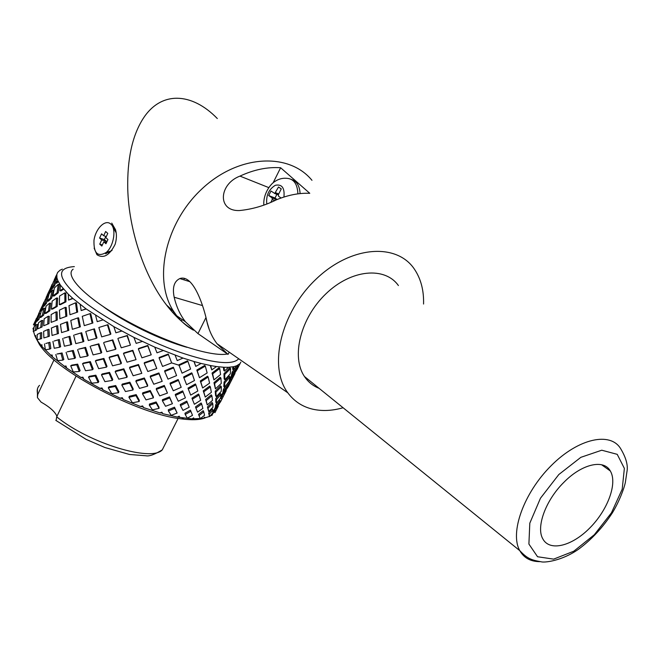 <?xml version="1.0" encoding="UTF-8"?>
<svg xmlns="http://www.w3.org/2000/svg" width="660" height="660" viewBox="0 0 660 660"><rect width="100%" height="100%" fill="white"/><g stroke="black" fill="none" stroke-linecap="round" stroke-linejoin="round"><path stroke-width="0.99" d="M181.376 321.123L182.16 319.539M173.514 311.347L172.862 312.683M39.526 385.341C37.232 387.601 36.646 390.654 37.76 394.482L37.43 397.609L41.044 402.08C49.822 407.08 55.118 411.823 56.941 416.32M56.1 420.601L56.694 416.839C89.174 443.363 151.651 462.115 162.277 449.864L165.066 444.337M76.065 376.134L56.694 416.839M37.76 394.482L54.013 359.849M110.682 223.963C116.638 228.434 113.883 246.221 106.227 252.45C97.672 257.359 93.588 253.3 93.984 240.273C95.543 228.822 104.924 219.277 110.426 223.757L110.682 223.963M105.946 243.746L107.935 239.506L105.798 237.616L107.778 233.384L105.649 231.503L103.678 235.727L101.566 233.846L99.602 238.054L101.706 239.943L99.742 244.15L101.846 246.056L103.826 241.84L105.946 243.746M106.45 242.674L103.826 241.84M102.358 244.975L99.742 244.15M105.839 236.42L104.362 239.58L106.474 241.461L105.98 242.525M106.474 241.461L101.706 239.943M104.362 239.58L99.602 238.054M106.293 236.569L103.678 235.727M159.126 358.108L159.134 357.497L168.259 354.024L168.415 354.568L159.126 358.108L162.558 366.432L171.649 362.909L179.008 365.219M204.831 418.011C199.543 419.941 191.738 420.23 181.401 418.885C137.932 414.315 55.704 371.101 39.262 344.207L35.541 337.276M33.536 331.452L34.955 336.047L38.14 341.591L42.025 346.574L52.519 356.961L66.676 368.041L80.891 377.454L82.327 377.751L83.82 379.236L99.874 388.278L101.599 388.608L103.067 389.945L120.087 398.128L122.034 398.434L123.387 399.589L140.448 406.469L142.519 406.7L143.657 407.641L159.852 412.871L161.956 412.987L162.822 413.704L177.317 417.054L192.027 418.885L203.354 418.349L209.418 416.468M33.85 328.177L33 328.317L33.404 330.132M35.351 324.101L33.495 328.234M214.805 409.885L214.946 408.243M212.14 414.637L214.302 411.617M210.226 416.031L212.338 415L212.099 413.812M99.874 388.278L102.019 387.973L101.599 388.608M120.087 398.128L122.29 397.724L122.034 398.434M140.448 406.469L142.618 405.925L142.519 406.7M159.852 412.871L161.898 412.178L161.956 412.987M177.317 417.054L179.173 416.188L179.363 417.021M192.027 418.885L193.619 417.838L193.916 418.671M203.354 418.349L204.658 417.136L205.037 417.953M210.936 415.585L211.835 414.323M35.59 337.384L35.772 335.602L34.864 335.808M50.572 355.228L52.066 354.956L51.257 355.319M64.177 366.234L65.959 365.995L65.257 366.448M80.891 377.454L82.896 377.198L82.327 377.751M82.896 377.198L83.82 379.236M65.959 365.995L66.676 368.041M52.066 354.956L52.519 356.961M41.869 344.66L42.025 346.574M33.701 328.828L33.396 329.802M193.619 417.838L194.089 418.951M179.173 416.188L179.891 417.508M161.898 412.178L162.822 413.704M142.618 405.925L143.657 407.641M122.29 397.724L123.387 399.589M102.019 387.973L103.067 389.945M86.204 308.979L81.18 310.555L85.998 308.839L72.616 298.221L68.302 294.22L60.472 285.219L57.832 280.615L56.925 277.876L56.851 274.395L57.634 272.456L60.019 270.212L62.386 269.132M72.988 298.543L68.566 300.085L72.616 298.221M63.583 289.212L61.05 290.878L59.92 290.755L63.112 288.659M58.27 281.556L56.702 283.214L55.539 283L57.832 280.615M56.768 277.01L55.432 277.126L56.851 274.395M240.834 362.159L238.474 366.655L237.592 365.937L237.93 365.153M233.467 369.93L236.66 365.788L233.846 366.663L233.467 369.93L232.625 369.171L232.906 366.853M224.483 371.068L228.492 367.307L224.111 367.29L224.483 371.068L223.724 370.276L223.435 367.249M211.761 369.897L216.505 366.556L210.697 365.59L211.761 369.897L210.251 365.508M195.773 366.382L201.135 363.454L194.139 361.556L195.773 366.382L193.933 361.498M149.465 404.044L156.115 401.948L158.977 407.137L159.06 408.358L156.131 403.054L149.333 405.199L149.465 404.044M156.37 388.418L164.299 385.457L167.45 393.096L164.414 386.372L156.329 389.392L156.37 388.418M164.662 370.763L173.365 367.207L176.591 375.598L173.588 367.909L164.719 371.53L164.662 370.763M55.927 281.482L54.706 285.491L51.925 289.146L50.721 288.998L53.551 285.285L54.706 285.491M51.348 289.072L48.419 295.094L47.182 295.02L49.178 291.365L50.383 291.505M57.082 292.743L58.27 284.328L59.375 284.608L58.212 292.867L54.087 296.035L52.882 295.977L57.082 292.743L58.212 292.867M50.473 298.015L52.231 290.152L53.394 290.367L51.67 298.081L48.403 301.166L47.149 301.158L50.473 298.015L51.67 298.081M47.52 299.665L46.447 303.262L44.055 306.199L42.76 306.248L45.194 303.253L46.447 303.262M43.42 306.224L41.035 311.091L39.724 311.198L41.283 308.401L42.57 308.352M64.903 301.843L64.82 292.883L65.868 293.065L65.942 301.859L60.489 304.639L59.342 304.673L64.903 301.843L65.942 301.859M56.067 306.446L56.562 297.998L57.692 298.122L57.214 306.405L52.618 309.061L51.397 309.152L56.067 306.446L57.214 306.405M48.535 310.934L49.566 303.146L50.762 303.204L49.756 310.843L46.084 313.327L44.789 313.467L48.535 310.934L49.756 310.843M42.372 315.257L43.873 308.253L45.127 308.261L43.659 315.125L40.912 317.386L39.575 317.567L42.372 315.257L43.659 315.125M40.037 315.596L38.973 319.201L37.125 321.197L35.764 321.42L37.636 319.382L38.973 319.201M36.424 321.313L34.741 324.72L33.413 324.885L34.378 323.243L35.739 323.029M76.766 312.172L75.52 302.825L76.453 302.89L77.674 312.064L69.952 314.721L77.674 312.064M65.86 316.297L65.15 307.403L66.198 307.42L66.891 316.148L59.895 318.673L66.891 316.148M56.149 320.215L55.968 311.924L57.115 311.891L57.288 320.017L51.117 322.369L57.288 320.017M47.751 323.87L48.064 316.338L49.285 316.247L48.98 323.631L43.692 325.768L48.98 323.631M40.739 327.228L41.497 320.578L42.793 320.447L42.05 326.956L37.678 328.837L42.05 326.956M35.203 330.248L36.316 324.613L37.653 324.431L36.564 329.942L33.223 331.485L36.564 329.942M89.95 313.673L90.717 313.607L92.903 322.979L92.177 323.218L89.95 313.673L82.261 316.33L84.29 325.644L92.177 323.218M77.707 317.938L78.614 317.831L80.355 326.832L79.489 327.112L77.707 317.938L70.777 320.455L72.369 329.299L79.489 327.112M66.52 322.047L67.551 321.89L68.83 330.363L67.823 330.685L66.52 322.047L60.448 324.373L61.586 332.582L67.823 330.685M56.504 325.933L57.651 325.735L58.451 333.514L57.321 333.877L56.504 325.933L51.373 328.036L52.066 335.47L57.321 333.877M47.767 329.571L49.005 329.323L49.343 336.262L48.114 336.658L47.767 329.571L43.618 331.402L43.882 337.928L48.114 336.658M40.384 332.904L41.695 332.623L41.621 338.572L40.309 338.992L40.384 332.904L37.232 334.447L37.125 339.62L40.309 338.992M99.561 327.261L107.984 324.671L110.888 334.034L110.385 334.405L107.423 324.868L99.561 327.261M86.625 331.213L94.413 328.837L96.995 337.928L96.327 338.341L93.695 329.076L86.625 331.213M74.654 334.859L81.683 332.722L83.886 341.368L83.061 341.822L80.809 333.011L74.654 334.859M63.797 338.135L69.935 336.286L71.717 344.314L70.752 344.809L68.929 336.616L63.797 338.135M54.145 341.03L59.309 339.487L60.654 346.723L59.557 347.242L58.187 339.85L54.145 341.03M45.787 343.505L49.929 342.284L50.828 348.571L49.624 349.107L48.7 342.68L45.787 343.505M118.371 338.209L127.372 335.478L130.432 345.13L127.05 335.8L118.371 338.209M104.296 342.309L112.811 339.85L115.962 348.826L115.525 349.379L112.307 340.23L104.296 342.309M90.965 345.972L98.835 343.835L101.731 352.457L101.12 353.05L98.159 344.264L90.965 345.972M78.548 349.165L85.61 347.374L88.192 355.468L87.417 356.095L84.785 347.845L78.548 349.165M67.18 351.846L73.309 350.427L75.512 357.802L74.588 358.462L72.344 350.93L67.18 351.846M56.999 354.016L62.09 352.96L63.855 359.444L62.807 360.121L60.992 353.488L56.999 354.016M138.6 348.472L147.84 345.444L151.231 354.808L147.757 345.889L138.344 348.975L138.6 348.472M123.915 352.976L132.833 350.287L136.042 359.626L132.569 350.79L123.478 353.529L123.915 352.976M109.7 356.928L118.123 354.635L121.432 363.033L121.061 363.759L117.686 355.187L109.098 357.522L109.7 356.928M96.162 360.286L103.9 358.413L107.019 366.382L106.483 367.141L103.29 359.015L95.395 360.921L96.162 360.286M83.457 363.025L90.354 361.597L93.192 368.932L92.491 369.732L89.587 362.233L82.541 363.693L83.457 363.025M71.758 365.128L77.649 364.13L80.124 370.648L79.266 371.464L76.733 364.79L70.711 365.813L71.758 365.128M129.302 396.272L136.166 394.614L139.326 400.331L139.186 401.486L135.952 395.637L128.923 397.337L129.302 396.272M142.717 392.815L150.232 390.505L153.376 396.751L153.392 397.864L150.183 391.479L142.502 393.847L142.717 392.815M95.849 375.185L98.802 381.596L98.175 382.536L95.147 375.986L88.514 377.099L89.372 376.282L95.849 375.185L95.147 375.986M109.552 372.38L112.786 379.508L112.315 380.424L109.015 373.139L101.459 374.773L102.16 373.972L109.552 372.38L109.015 373.139M123.841 368.808L127.215 376.464L126.918 377.347L123.469 369.526L115.178 371.679L115.714 370.912L123.841 368.808L123.469 369.526M138.517 364.518L141.801 373.354L138.328 365.186L129.5 367.843L129.863 367.117L138.517 364.518L138.328 365.186M153.384 359.568L156.775 368.511L153.376 360.178L144.218 363.297L144.408 362.629L153.384 359.568L153.376 360.178M108.9 386.851L115.714 385.539L118.907 391.669L118.511 392.725L115.244 386.455L108.281 387.799L108.9 386.851M122.273 384.087L129.88 382.189L133.213 388.946L132.99 389.969L129.591 383.072L121.811 385.011L122.273 384.087M136.158 380.457L144.342 377.982L147.667 385.176L147.609 386.149L144.218 378.807L135.869 381.34L136.158 380.457M150.356 376.002L158.903 372.966L162.203 381.332L158.953 373.733L150.241 376.827L150.356 376.002M168.259 354.024L171.649 362.909L168.415 354.568M162.385 399.721L169.521 396.907L172.441 403.705L169.694 397.947L162.41 400.826L162.385 399.721M187.984 388.121L195.393 383.955L195.871 384.838L188.323 389.087L187.984 388.121M212.05 373.048L218.98 367.801L219.722 368.486L212.668 373.84L212.05 373.048L213.931 379.912L220.555 374.525L219.722 368.486M200.772 381.859L202.628 387.964L200.293 380.977L207.545 376.225L208.164 377.017L200.772 381.859L200.293 380.977M175.288 394.399L182.671 390.877L185.402 397.873L183.001 391.85L175.469 395.439L175.288 394.399M168.325 409.777L174.496 407.187L177.127 413.036L174.727 408.342L168.415 410.998L168.325 409.777M191.969 398.137L198.553 394.028L199.064 395.018L192.34 399.217L191.969 398.137M223.971 373.717L229.754 367.851L230.612 368.527L224.722 374.509L223.971 373.717L224.128 378.898L224.878 379.772L230.299 373.766L230.612 368.527M213.964 382.66L220.168 377.289L220.918 378.073L214.599 383.559L213.964 382.66L215.432 388.864L221.273 383.435L220.918 378.073M203.767 391.825L205.235 397.072L203.247 390.835L209.731 386.05L210.367 386.95L203.767 391.825L203.247 390.835M180.271 404.481L186.763 401.107L189.189 407.253L187.135 402.188L180.502 405.636L180.271 404.481M225.91 390.291L226.215 390.646L221.694 399.49L221.001 398.425L223.187 393.657M215.663 404.803L219.277 399.787L220.003 400.81L216.315 405.925L215.663 404.803L215.35 407.492L215.985 408.664L219.153 403.846L220.003 400.81M209.203 414.34L209.542 416.65L208.642 413.111L212.33 408.961L212.982 410.083L209.203 414.34L208.642 413.111M217.973 405.718L218.27 406.189L214.946 412.682L214.285 411.576L215.77 408.268M171.13 310.72L172.252 310.2M207.999 408.144L208.7 411.526L207.446 406.981L212.116 402.484L212.767 403.549L207.999 408.144L207.446 406.981M215.779 398.607L220.291 393.343L221.034 394.3L216.43 399.671L215.779 398.607L215.803 402.163L216.447 403.285L220.531 398.137L221.034 394.3M227.684 383.419L228.467 384.227L224.177 390.274L223.459 394.036L222.733 393.022L223.435 389.326L227.188 384.079M234.671 373.18L229.663 383.897L228.88 382.998L231.635 377.083M198.561 414.34L203.197 410.685L203.75 411.848L199.006 415.594L198.561 414.34M184.94 413.242L190.426 410.116L192.505 415.338L190.839 411.296L185.229 414.496L184.94 413.242M206.176 400.62L207.256 404.943L205.639 399.531L211.249 394.828L211.901 395.818L206.176 400.62L205.639 399.531M215.209 391.207L220.597 385.828L221.347 386.702L215.861 392.197L215.209 391.207L215.614 395.604L216.274 396.676L221.249 391.322L221.347 386.702M224.078 382.041L229.102 376.068L229.944 376.835L224.829 382.915L224.078 382.041L223.789 386.496L224.532 387.453L229.144 381.439L229.944 376.835M236.767 365.739L237.608 366.333L232.98 372.892L231.949 377.404L231.132 376.563L232.138 372.133L236.239 366.358M195.5 406.906L201.16 402.963L201.696 404.052L195.921 408.086L195.5 406.906M170.065 383.113L178.183 379.541L181.195 387.296L178.464 380.383L170.189 384.029L170.065 383.113M197.241 370.821L199.468 377.701L196.804 370.062L204.715 365.442L205.301 366.11L197.241 370.821L196.804 370.062M183.604 376.967L191.713 372.834L192.151 373.593L183.892 377.809L183.604 376.967M178.876 364.807L187.539 360.797L187.935 361.416L179.107 365.508L178.876 364.807M144.218 363.297L147.807 371.506L156.775 368.511M158.903 372.966L158.953 373.733M144.342 377.982L144.218 378.807M129.5 367.843L133.155 375.771L141.801 373.354M129.88 382.189L129.591 383.072M115.178 371.679L118.792 379.17L126.918 377.347M115.714 385.539L115.244 386.455M101.459 374.773L104.907 381.645L112.315 380.424M92.062 383.155L98.175 382.536M175.172 355.311L177.21 360.608L183.035 358.075L154.737 347.127L133.914 337.4L113.842 326.65L85.998 308.839M173.365 367.207L173.588 367.909M164.299 385.457L164.414 386.372M150.241 376.827L153.763 384.236L162.203 381.332M150.232 390.505L150.183 391.479M135.869 381.34L139.507 388.393L147.609 386.149M136.166 394.614L135.952 395.637M121.811 385.011L125.45 391.545L132.99 389.969M112.15 393.591L118.511 392.725M179.107 365.508L182.069 373.156L190.6 369.055L187.935 361.416M178.183 379.541L178.464 380.383M164.719 371.53L168.011 379.137L176.591 375.598M156.329 389.392L159.695 395.868L167.45 393.096M169.521 396.907L169.694 397.947M156.115 401.948L156.131 403.054M142.502 393.847L146.025 399.886L153.392 397.864M132.833 402.715L139.186 401.486M183.892 377.809L186.59 384.689L194.477 380.548L192.151 373.593M182.671 390.877L183.001 391.85M170.189 384.029L173.275 390.778L181.195 387.296M199.468 377.701L207.149 372.966L205.301 366.11M162.41 400.826L165.544 406.271L172.441 403.705M174.496 407.187L174.727 408.342M149.333 405.199L152.427 409.852L159.06 408.358M152.988 410.033L152.427 409.852M188.323 389.087L190.707 395.101L197.827 390.992L195.871 384.838M186.763 401.107L187.135 402.188M175.469 395.439L178.291 401.239L185.402 397.873M202.628 387.964L209.583 383.171L208.164 377.017M171.567 415.214L177.127 413.036M192.34 399.217L194.378 404.283L200.632 400.307L199.064 395.018M190.426 410.116L190.839 411.296M180.502 405.636L183.001 410.404L189.189 407.253M232.98 372.892L232.138 372.133M205.235 397.072L211.357 392.329L210.367 386.95M195.921 408.086L197.587 412.153L202.876 408.408L201.696 404.052M187.654 418.044L192.505 415.338M238.623 366.391L237.253 369.179L236.825 368.833M238.474 366.655L240.685 362.447M231.14 380.069L230.323 379.236M231.949 377.404L236.099 370.829L237.608 366.333M224.177 390.274L223.435 389.326M207.256 404.943L212.479 400.364L211.901 395.818M200.541 418.465L204.559 415.255L203.75 411.848M234.869 372.867L237.253 369.179M229.738 383.765L228.517 386.265L228.038 385.721M229.663 383.897L235.001 373.445M222.783 396.528L222.057 395.513M223.459 394.036L227.23 388.138L228.467 384.227M208.7 411.526L212.965 407.22L212.767 403.549M226.545 389.26L228.517 386.265M226.215 390.646L220.663 401.618L219.97 400.554M215.515 410.891L214.879 409.72M209.542 416.65L212.842 412.879L212.982 410.083M219.211 403.673L220.663 401.618M214.946 412.682L218.27 406.189M56.909 277.794L56.017 277.513L53.501 281.614L50.721 288.998M52.462 284.237L50.795 287.356M53.641 281.375L54.549 279.807M58.27 284.328L54.392 287.917L52.882 295.977M52.231 290.152L49.178 293.741L47.149 301.158M48.46 296.191L47.454 296.076L45.235 299.59L42.76 306.248M44.269 302.033L42.859 304.516M45.499 299.137L46.505 297.495M64.82 292.883L59.573 296.043L59.342 304.673M56.562 297.998L52.156 301.125L51.397 309.152M49.566 303.146L46.035 306.174L44.789 313.467M43.873 308.253L41.233 311.124L39.575 317.567M40.648 313.228L39.526 313.269L37.736 315.917L35.764 321.42M36.902 318.112L35.747 319.894M38.23 315.125L38.775 313.409L39.46 313.351M75.52 302.825L68.97 305.662L69.952 314.721M65.15 307.403L59.425 310.167L59.895 318.673M55.968 311.924L51.133 314.556L51.117 322.369M48.064 316.338L44.162 318.772L43.692 325.768M41.497 320.578L38.536 322.781L37.678 328.837M36.316 324.613L34.262 326.527L33.223 331.485M95.617 315.472L97.218 321.659L102.663 319.984M107.984 324.671L107.423 324.868M94.413 328.837L93.695 329.076M81.683 332.722L80.809 333.011M69.935 336.286L68.929 336.616M59.309 339.487L58.187 339.85M49.929 342.284L48.7 342.68M113.842 326.65L115.88 332.805L121.754 331.056M112.811 339.85L112.307 340.23M98.843 327.5L101.689 336.872L110.385 334.405M98.835 343.835L98.159 344.264M85.75 331.501L88.275 340.486L96.327 338.341M85.61 347.374L84.785 347.845M73.648 335.189L75.801 343.612L83.061 341.822M73.309 350.427L72.344 350.93M62.667 338.506L64.408 346.219L70.752 344.809M62.09 352.96L60.992 353.488M52.915 341.426L54.235 348.282L59.557 347.242M45.622 349.75L49.624 349.107M133.914 337.4L136.166 343.382L142.263 341.467M147.84 345.444L147.757 345.889M132.833 350.287L132.569 350.79M117.876 338.588L121.25 347.803L130.432 345.13M118.123 354.635L117.686 355.187M103.628 342.73L106.829 351.656L115.525 349.379M103.9 358.413L103.29 359.015M90.148 346.434L93.085 354.899L101.12 353.05M90.354 361.597L89.587 362.233M77.583 349.66L80.198 357.489L87.417 356.095M77.649 364.13L76.733 364.79M66.082 352.374L68.335 359.411L74.588 358.462M57.915 360.624L62.807 360.121M154.737 347.127L156.989 352.82L163.069 350.625M138.344 348.975L141.917 357.835L151.231 354.808M123.478 353.529L127.042 362.183L136.042 359.626M109.098 357.522L112.555 365.813L121.061 363.759M95.395 360.921L98.653 368.676L106.483 367.141M82.541 363.693L85.519 370.738L92.491 369.732M73.656 371.959L79.266 371.464M210.697 365.59L201.135 363.454M224.111 367.29L216.505 366.556M233.846 366.663L228.492 367.307M239.638 363.858L236.66 365.788M54.277 279.741L55.572 277.159M53.551 285.285L56.017 277.513M56.925 277.876L55.539 283M60.472 285.219L59.92 290.755M68.302 294.22L68.566 300.085M80.182 304.466L81.18 310.555M194.139 361.556L183.035 358.075M88.514 377.099L91.501 382.833M70.711 365.813L73.161 371.629M55.787 354.56L57.511 360.302M44.476 343.926L45.325 349.445M35.359 320.826L33.413 324.885M34.378 323.243L36.523 318.137M37.636 319.382L39.526 313.269M38.775 313.409L39.938 311.173M42.347 305.745L39.724 311.198M41.283 308.401L43.956 302.016M45.194 303.253L47.454 296.076M46.109 297.47L47.347 295.028M50.267 288.618L47.182 295.02M49.178 291.365L52.181 284.179M216.315 405.925L215.985 408.664M216.43 399.671L216.447 403.285M199.006 415.594L200.219 418.489M215.861 392.197L216.274 396.676M224.829 382.915L224.532 387.453M185.229 414.496L187.225 417.995M214.599 383.559L215.432 388.864M224.722 374.509L224.878 379.772M168.415 410.998L171.055 415.099M212.668 373.84L213.931 379.912M128.923 397.337L132.239 402.476M108.281 387.799L111.556 393.31M74.341 266.615C55.778 267.762 57.453 278.19 79.357 297.899C101.739 316.701 144.185 339.71 179.668 352.201C212.767 363.338 232.452 365.524 238.714 358.76M103.62 306.892C125.202 322.839 161.584 340.436 186.994 347.325M227.403 353.966C211.967 357.316 166.312 342.754 126.514 320.743C86.6 298.79 63.855 275.764 73.136 269.197M217.313 118.544C191.771 92.194 160.776 90.618 142.849 119.031C132.198 136.018 127.165 159.291 127.751 188.867C128.807 229.828 144.26 276.342 166.485 304.994C174.76 315.727 183.414 323.837 192.464 329.332M111.738 223.088L115.508 229.663C116.812 234.118 116.704 238.978 115.17 244.233C109.585 255.37 103.513 258.868 96.938 254.719L94.124 248.152M311.974 180.32C288.964 152.179 238.309 154.473 201.638 189.181C164.711 223.55 152.996 280.483 173.753 311.561L176.723 315.769C181.409 321.766 186.978 326.568 193.438 330.182M423.563 304.046C423.935 290.73 421.03 279.337 414.868 269.858C397.526 242.575 351.079 245.322 315.876 279.337C280.426 312.997 268.249 367.018 287.818 392.815C294.046 401.23 302.272 406.667 312.485 409.134C321.998 411.32 332.203 410.858 343.093 407.748M174.174 297.231C172.227 287.521 174.108 281.308 179.817 278.578C193.306 273.801 204.023 306.702 207.347 323.557C209.418 331.221 212.627 337.928 216.983 343.687L228.047 354.412L197.967 333.613L185.485 321.841C180.139 314.902 176.368 306.694 174.174 297.231L202.43 305.555M239.968 176.105C218.864 184.016 217.033 211.414 239.464 210.54C252.128 209.311 264.437 205.738 276.408 199.823C287.925 195.046 299.046 192.868 309.771 193.297L280.624 167.747C267.498 166.831 253.951 169.62 239.968 176.105L268.785 187.613M319.102 388.336C313.03 385.968 308.146 382.016 304.45 376.489C290.986 356.862 300.465 318.054 325.933 293.799C351.219 269.296 384.887 266.343 398.409 285.557M563.764 482.435C581.773 463.906 603.76 458.923 610.294 470.951C617.727 483.153 607.819 509.916 589.826 527.951C571.939 546.183 549.673 551.818 542.825 538.873C535.904 527.183 545.564 500.371 563.764 482.435M184.33 278.52L183.934 279.84M108.355 251.79L108.686 252.854M105.641 253.77L112.101 250.288M116.185 232.856L113.107 227.213M273.125 182.804L280.624 167.747M291.53 179.495C296.761 181.195 299.623 185.897 300.11 193.594M281.086 198L278.528 196.226L278.404 194.609L281.267 188.892L278.503 187.003L274.758 193.471L270.979 191.012L268.719 195.55L272.126 197.926L272.242 199.535L270.955 202.1M276.878 194.312L275.022 198.033L277.15 199.51M275.022 198.033L268.719 195.55M229.185 352.151L228.047 354.412M197.967 333.613L205.837 317.823M304.45 376.489L519.775 550.646C526.985 558.212 530.599 559.952 540.977 561.742C544.203 562.897 561.751 560.992 578.457 549.285C591.5 539.649 602.803 527.505 612.373 512.853C619.006 501.93 623.981 488.994 625.358 482.419L626.901 471.983C628.221 465.704 626.208 458.048 620.854 449.006C610.789 431.376 578.515 438.157 551.183 465.655C523.71 492.929 509.569 532.826 519.775 550.646C523.974 558.038 530.764 561.701 540.136 561.643M611.465 512.779L594.313 534.74L573.812 551.207L553.633 559.135L537.553 556.743L528.899 544.054L529.807 523.174L540.466 498.217L558.806 474.54L580.849 457.331L601.763 450.211L617.224 454.336L624.368 468.394L622.19 489.241L611.465 512.779M97.861 254.24L96.938 254.719M263.835 204.93C263.068 193.85 270.509 184.132 274.519 181.723C278.157 179.19 282.001 178.043 286.052 178.274C293.51 178.439 297.454 183.637 297.891 193.858M283.932 197.035C284.807 187.886 281.952 183.958 275.36 185.279C268.826 189.28 265.972 195.451 266.788 203.783M274.75 200.516L272.242 199.535M276.672 199.708L272.126 197.926M278.281 194.914L274.618 193.462M278.743 193.941L275.649 192.712M173.794 313.706L174.38 312.518M177.218 317.245L177.631 316.396M171.023 310.588L171.534 309.548M37.43 397.609L37.43 388.979M178.126 418.399L162.277 449.864C154.737 454.459 149.35 456.431 146.116 455.796L129.525 454.476L104.924 447.521L86.113 439.37L55.795 420.362M111.614 250.767L106.227 252.45M181.401 418.885L183.744 418.093M39.262 344.207L38.14 341.591M212.891 412.261L215.358 407.426M220.721 396.916L222.75 392.939M229.474 379.772L231.157 376.48M216.001 408.557L219.854 401.024M223.492 393.896L228.31 384.458M231.998 377.248L237.443 366.572M166.485 304.994L173.753 311.561M287.818 392.815L216.983 343.687M185.485 321.841L176.723 315.769M601.59 464.747L610.294 470.951M116.069 232.435L115.508 229.663M278.297 194.873L274.758 193.471M206.407 319.976L209.319 329.711M179.825 278.57L189.849 281.671"/></g></svg>
